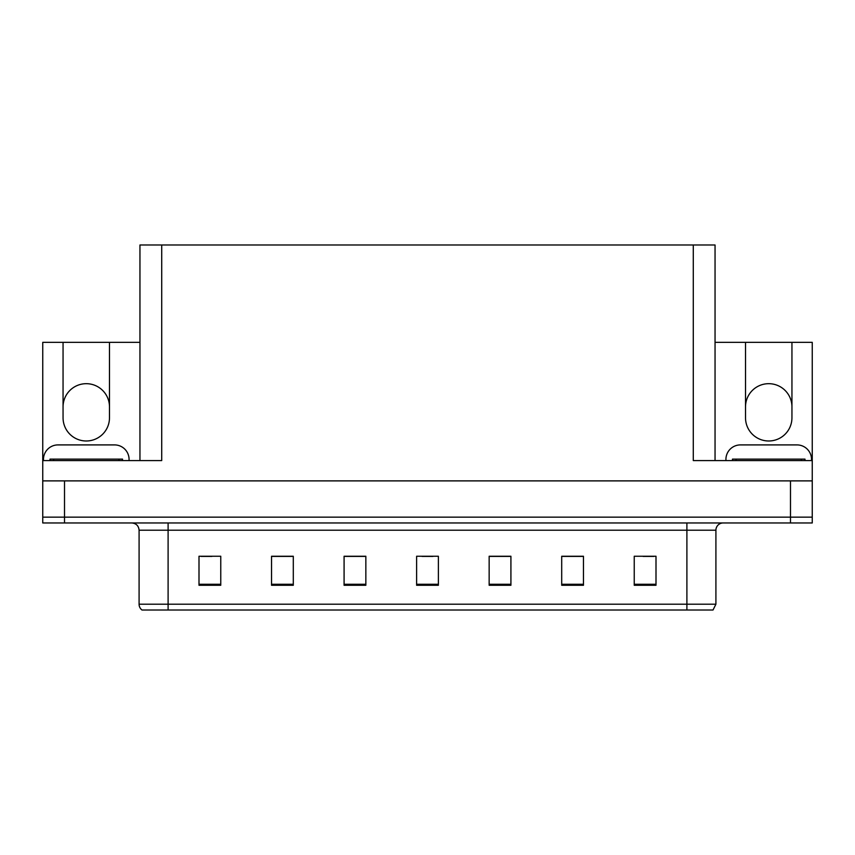 <?xml version="1.0" encoding="UTF-8"?>
<svg xmlns="http://www.w3.org/2000/svg" width="855" height="855" viewBox="0 0 855 855"><rect width="100%" height="100%" fill="white"/><g stroke="black" fill="none" stroke-linecap="round" stroke-linejoin="round"><path stroke-width="1.28" d="M715.047 342.342L745.517 342.342L745.517 417.774A23.213 23.213 0 0 0 768.731 440.988A23.213 23.213 0 0 0 791.944 417.774L791.944 342.342L812.25 342.342L812.25 480.884L42.75 480.884L42.75 517.157L64.51 517.157L42.75 517.157L42.75 522.961L64.51 522.961L64.51 517.157L790.49 517.157L64.51 517.157L64.51 480.884M139.953 460.578L139.953 244.99L161.713 244.99L161.713 460.578L42.75 460.578L42.75 342.342L63.056 342.342L63.056 417.774A23.213 23.213 0 0 0 86.27 440.988A23.213 23.213 0 0 0 109.483 417.774L109.483 342.342L139.953 342.342M791.944 406.895A23.213 23.213 0 0 0 768.731 383.681A23.213 23.213 0 0 0 745.517 406.895M63.056 406.895A23.213 23.213 0 0 1 86.27 383.681A23.213 23.213 0 0 1 109.483 406.895M161.713 244.99L693.287 244.99L693.287 460.578L812.25 460.578M42.75 460.578L42.75 480.884M64.51 522.961L812.25 522.961L812.25 517.157L790.49 517.157L812.25 517.157L812.25 480.884M693.287 244.99L715.047 244.99L715.047 460.578M63.056 342.342L109.483 342.342M791.944 342.342L745.517 342.342M715.913 604.207L713.017 610.01L686.896 610.01L686.896 604.207L715.913 604.207L715.913 530.218A7.257 7.257 0 0 1 723.17 522.961M686.896 610.01L141.983 610.01A7.257 7.257 0 0 1 139.087 604.207L139.087 530.218C138.649 525.814 136.234 523.388 131.83 522.961M655.999 585.269L655.999 556.252L634.239 556.252L634.239 585.269L655.999 585.269M583.463 585.269L583.463 556.252L561.703 556.252L561.703 585.269L583.463 585.269M510.916 585.269L510.916 556.252L489.156 556.252L489.156 585.269L510.916 585.269M220.761 585.269L220.761 556.252L199.001 556.252L199.001 585.269L220.761 585.269M293.297 585.269L293.297 556.252L271.537 556.252L271.537 585.269L293.297 585.269M365.844 585.269L365.844 556.252L344.084 556.252L344.084 585.269L365.844 585.269M438.38 585.269L438.38 556.252L416.62 556.252L416.62 585.269L438.38 585.269M673.697 610.01L181.303 610.01M582.811 556.402L573.598 556.402M562.718 556.402L583.463 556.402M643.088 556.402L653.968 556.402M361.783 556.402L352.57 556.402M271.537 556.402L292.282 556.402M281.402 556.402L272.189 556.402M201.032 556.402L211.912 556.402M502.43 556.402L493.217 556.402M422.06 556.402L432.94 556.402M365.844 556.402L344.084 556.402M510.916 556.402L489.156 556.402M43.477 460.578L43.477 459.413A14.503 14.503 0 0 1 57.98 444.91L114.559 444.91A14.503 14.503 0 0 1 129.073 459.413L129.073 460.578M725.927 460.578L725.927 459.413A14.503 14.503 0 0 1 740.441 444.91L797.02 444.91A14.503 14.503 0 0 1 811.523 459.413L811.523 460.578M50.007 460.578L50.007 459.124L122.543 459.124L122.543 460.578M732.457 460.578L732.457 459.124L804.993 459.124L804.993 460.578L804.993 459.124M790.49 480.884L790.49 522.961M686.896 522.961L686.896 530.218L139.087 530.218M715.913 530.218L686.896 530.218L686.896 604.207L168.104 604.207L168.104 610.01M139.087 604.207L168.104 604.207L168.104 522.961M438.38 584.264L416.62 584.264M365.844 584.264L344.084 584.264M293.297 584.264L271.537 584.264M220.761 584.264L199.001 584.264M510.916 584.264L489.156 584.264M583.463 584.264L561.703 584.264M655.999 584.264L634.239 584.264M53.63 459.124L53.63 460.578M118.92 459.124L118.92 460.578M736.08 459.124L736.08 460.578M801.37 459.124L801.37 460.578"/></g></svg>
